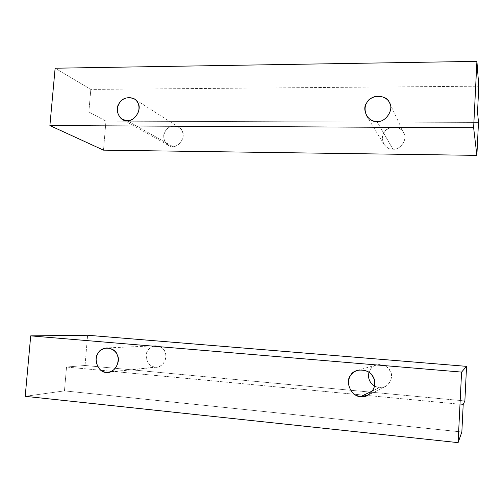 <?xml version="1.0" encoding="UTF-8"?>
<svg xmlns="http://www.w3.org/2000/svg" width="504" height="504" viewBox="0 0 504 504"><rect width="100%" height="100%" fill="white"/><g stroke="black" fill="none" stroke-linecap="round" stroke-linejoin="round"><path stroke-width="0.38" stroke-dasharray="2.52 1.89" d="M392.906 149.165C389.39 149.228 386.36 147.546 383.815 144.1C381.15 137.403 382.574 132.294 388.086 128.772C393.889 125.049 402.236 128.451 403.849 133.125C408.013 139.154 400.05 150.457 392.906 149.165L376.967 121.464L392.906 149.165C400.365 150.52 408.202 138.493 403.628 132.684C401.329 125.647 387.16 125.603 384.136 132.552C378.976 138.235 385.302 150.305 392.906 149.165M172.582 146.45L168.349 145.322C163.554 141.322 162.534 136.647 165.299 131.286C168.525 126.378 173.061 125.074 178.901 127.386C182.473 129.818 183.746 133.522 182.706 138.487C180.413 143.804 177.036 146.456 172.582 146.45L127.153 120.67L172.582 146.45C178.964 147.697 185.995 136.553 182.196 131.166C180.388 124.645 168.21 124.608 165.438 131.053C160.864 136.326 166.018 147.514 172.582 146.45M477.534 111.989L88.849 111.976L90.821 89.41L478.8 86.203L90.821 89.41L55.125 68.216L90.821 89.41L88.849 111.976L105.96 121.143L103.478 150.148L105.96 121.143L88.849 111.976L477.534 111.989M478.485 122.403L105.96 121.143L478.485 122.403M155.169 367.139C149.776 366.351 146.79 362.559 146.204 355.774C146.752 350.135 149.915 346.802 155.692 345.776C161.834 346.588 165.224 349.738 165.847 355.226C165.715 361.904 162.754 365.866 156.965 367.126L110.105 371.921L155.169 367.139C161.645 368.959 168.808 357.815 164.966 351.855C163.145 344.862 150.778 343.848 147.949 350.4C143.287 355.566 148.497 367.731 155.169 367.139M379.266 387.652L374.56 386.171L379.266 387.652L372.689 390.814L379.266 387.652C386.87 389.68 394.878 377.654 390.222 371.177C387.885 363.586 373.458 362.408 370.364 369.47L369.01 372.317C370.005 368.846 372.525 366.383 376.576 364.94C390.008 361.702 397.278 379.72 385.289 386.536L379.266 387.652M85.025 365.488L66.534 367.044L64.449 390.877L25.2 396.32L64.449 390.877L66.534 367.044L463.195 404.536L66.534 367.044L85.025 365.488L464.871 400.932L85.025 365.488L87.614 335.248L85.025 365.488M461.853 431.972L64.449 390.877L461.853 431.972M383.815 144.1L366.559 115.744M403.849 133.125L389.548 102.923M168.349 145.322L122.422 119.429M178.901 127.386L134.366 98.942M155.692 345.776L106.854 347.918M156.965 367.126L108.133 372.336M376.576 364.94L357.72 370.264M385.289 386.536L367.687 395.287"/><path stroke-width="0.76" d="M376.967 121.464C385.157 122.875 394.317 109.803 389.548 102.923C387.708 97.568 378.145 93.763 371.492 98.104C365.167 102.205 363.523 108.089 366.559 115.744C369.47 119.668 372.935 121.577 376.967 121.464C368.248 122.85 361.034 109.059 366.956 102.488C370.434 94.475 386.669 94.361 389.296 102.413C394.538 109.04 385.516 122.945 376.967 121.464M127.153 120.67C132.155 120.632 135.954 117.583 138.569 111.516C139.759 105.859 138.361 101.669 134.366 98.942C127.833 96.39 122.743 97.921 119.089 103.528C115.958 109.639 117.067 114.944 122.422 119.429L127.153 120.67C119.788 121.943 114.087 109.299 119.253 103.263C122.396 95.918 136.048 95.817 138.039 103.207C142.267 109.273 134.31 122.025 127.153 120.67M478.485 122.403L477.534 111.989L478.8 86.203L476.91 61.362L473.634 127.733L476.872 155.364L478.485 122.403L476.872 155.364L103.478 150.148L49.89 125.572L55.125 68.216L476.91 61.362L478.8 86.203L477.534 111.989L478.485 122.403M103.478 150.148L476.872 155.364L473.634 127.733L49.89 125.572L103.478 150.148M49.89 125.572L473.634 127.733L476.91 61.362L55.125 68.216L49.89 125.572M110.105 371.921L106.111 372.343L108.133 372.336C114.654 370.906 118.012 366.376 118.201 358.735C117.533 352.454 113.753 348.85 106.854 347.918C100.359 349.083 96.781 352.888 96.125 359.333C96.737 367.095 100.063 371.435 106.111 372.343L110.105 371.921M374.56 386.171C369.464 382.631 367.611 378.013 369.01 372.317C367.611 378.013 369.464 382.631 374.56 386.171M372.689 390.814L360.757 396.56L367.687 395.287C374.176 390.713 376.192 385.037 373.735 378.258C371.001 372.046 365.665 369.382 357.72 370.264C351.446 372.513 348.346 376.998 348.428 383.727C350.11 391.488 354.218 395.76 360.757 396.56L372.689 390.814M25.2 396.32L30.712 335.866L87.614 335.248L466.559 366.358L461.582 372.091L458.098 442.638L25.2 396.32L458.098 442.638L461.853 431.972L458.098 442.638L461.582 372.091L466.559 366.358L464.871 400.932L466.559 366.358L87.614 335.248L30.712 335.866L461.582 372.091L30.712 335.866L25.2 396.32M463.195 404.536L461.853 431.972L463.195 404.536L464.871 400.932L463.195 404.536M360.757 396.56C351.849 397.209 344.509 381.912 350.57 375.493C354.136 367.328 370.724 368.72 373.395 377.509C378.737 385.024 369.495 398.929 360.757 396.56M106.111 372.343C98.614 373.004 92.856 359.094 98.123 353.191C101.342 345.712 115.227 346.878 117.23 354.879C121.514 361.702 113.381 374.447 106.111 372.343"/></g></svg>
